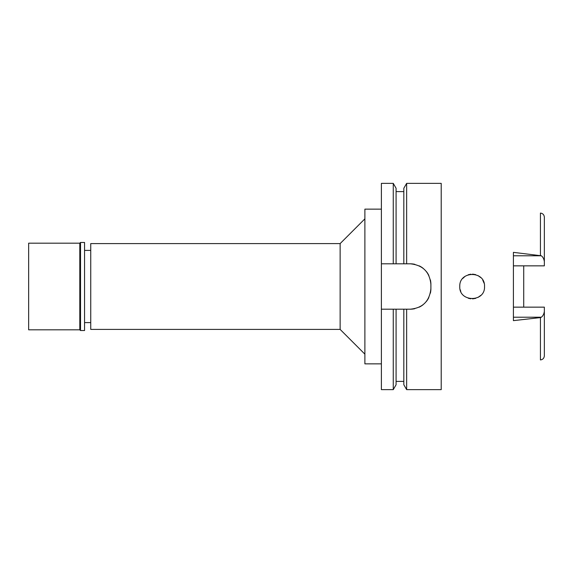 <?xml version="1.0" encoding="UTF-8"?>
<svg xmlns="http://www.w3.org/2000/svg" width="573" height="573" viewBox="0 0 573 573"><rect width="100%" height="100%" fill="white"/><g stroke="black" fill="none" stroke-linecap="round" stroke-linejoin="round"><path stroke-width="0.86" d="M513.408 265.851L544.35 265.851L544.35 261.596C543.956 258.96 542.953 257.026 541.349 255.787L513.408 252.356L513.408 320.644L540.432 317.578L540.432 359.923C542.803 359.615 544.114 358.24 544.35 355.804L544.35 307.149L513.408 307.149M523.722 307.149L523.722 265.851M544.35 261.596L544.35 217.196C544.114 214.76 542.803 213.385 540.432 213.077L540.432 255.422M459.775 286.5C458.952 302.365 485.302 302.551 484.529 286.5C485.259 270.513 459.066 270.528 459.775 286.5M484.078 283.177L482.753 280.111L484.078 283.198M480.661 277.511L478.032 275.606M475.569 274.603L472.524 274.13M470.856 274.188L468.27 274.746L470.927 274.188M465.061 276.358L462.69 278.521L465.083 276.344M460.799 291.428L460.183 289.659L460.799 291.428M468.342 298.275L470.813 298.805M472.661 298.87L475.683 298.361M478.097 297.358L480.733 295.417M472.639 274.13L475.611 274.617M478.061 275.627L480.69 277.54M480.711 295.439L478.068 297.373M475.633 298.375L472.532 298.87M470.748 298.798L468.334 298.275M90.742 250.401L84.553 250.401M90.742 322.599L84.553 322.599M90.742 243.597L90.742 329.403L340.133 329.403L340.133 243.597L90.742 243.597M364.886 218.843L340.133 243.597M364.886 354.157L340.133 329.403M381.389 209.145L364.886 209.145L364.886 363.855L381.389 363.855M381.389 263.809L396.086 263.809L393.257 263.809L393.257 183.36L381.389 183.36L381.389 389.64L393.257 389.64L393.257 309.191L396.086 309.191L381.389 309.191M393.257 183.36L396.086 188.266L396.086 263.809L406.651 263.809L403.822 263.809L403.822 188.266L406.651 183.36L441.21 183.36L441.21 389.64L406.651 389.64L406.651 309.191L403.822 309.191L410.268 309.191C422.731 308.023 429.607 301.147 430.896 288.563A20.628 20.628 0 0 1 430.38 293.154M393.257 389.64L396.086 384.734L396.086 309.191L403.822 309.191L403.822 384.734L406.651 389.64M430.387 279.896A20.628 20.628 0 0 1 430.896 284.437C429.693 271.946 422.817 265.07 410.268 263.809A20.628 20.628 0 0 1 414.838 264.325M419.228 265.858A20.628 20.628 0 0 1 423.153 268.329M426.419 271.602A20.628 20.628 0 0 1 428.869 275.527M428.833 297.552A20.628 20.628 0 0 1 426.355 301.47M423.075 304.736A20.628 20.628 0 0 1 419.157 307.178M414.802 308.689A20.628 20.628 0 0 1 410.268 309.191M410.268 263.809L406.651 263.809L406.651 183.36M430.896 284.437L430.896 288.563M540.432 317.578L541.349 317.213C542.953 315.974 543.956 314.04 544.35 311.404M28.65 243.181L28.65 329.819L79.805 329.819L79.805 243.181L28.65 243.181M80.528 242.458L80.528 330.542L84.553 330.542L84.553 242.458L80.528 242.458L79.805 243.181M80.528 330.542L79.805 329.819M513.408 255.787L541.349 255.787M541.349 317.213L513.408 317.213M396.086 381.389L403.822 381.389M396.086 191.611L403.822 191.611"/></g></svg>
